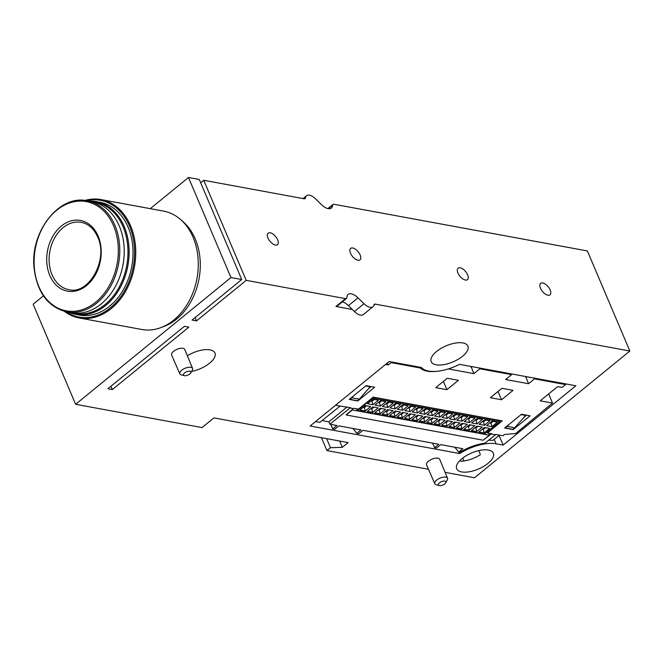 <?xml version="1.0" encoding="UTF-8"?>
<svg xmlns="http://www.w3.org/2000/svg" width="663" height="663" viewBox="0 0 663 663"><rect width="100%" height="100%" fill="white"/><g stroke="black" fill="none" stroke-linecap="round" stroke-linejoin="round"><path stroke-width="0.99" d="M488.018 463.379A19.923 8.727 157 0 0 493.363 453.169A19.923 8.727 157 0 0 471.625 452.945A19.923 8.727 157 0 0 456.683 468.733A19.923 8.727 157 0 0 469.338 471.758A19.923 8.727 157 0 0 488.018 463.379M478.827 450.6L480.36 454.669A19.807 8.677 -23 0 1 460.893 461.241L460.238 460.802M195.121 317.569L196.53 320.884L192.071 320.063L241.738 279.529L230.956 277.548L75.623 404.297L202.024 427.577L213.917 417.872L348.116 442.594L342.323 447.318L330.464 447.707L326.934 450.583L428.489 469.288M445.08 472.346L474.517 477.766L629.85 351.017L587.377 250.946L333.92 204.262A3.423 1.699 50.8 0 0 332.959 204.444A3.423 1.699 50.8 0 0 332.594 205.273A11.412 5.669 50.8 0 1 331.367 208.041A11.412 5.669 50.8 0 1 321.464 204.652L315.455 198.776A10.268 5.105 50.8 0 0 306.538 195.726A10.268 5.105 50.8 0 0 305.469 197.881A3.423 1.699 50.8 0 1 305.113 198.602A3.423 1.699 50.8 0 1 304.151 198.784L203.723 180.286L200.665 182.773M326.934 450.583L321.456 437.688M463.959 460.959L462.724 458.058M503.167 445.097L575.874 385.767L459.55 364.343A31.335 13.732 157 0 1 421.544 367.509L389.131 361.534L310.118 426.002L459.716 453.558A31.335 13.732 157 0 1 496.098 443.796L503.167 445.097L499.048 435.4M188.864 327.141L184.397 326.32L107.887 388.758L112.345 389.579L188.864 327.141M110.936 386.264L112.345 389.579M241.738 279.529L199.265 179.458L188.483 177.477L150.269 208.654M43.41 295.855L33.15 304.226L75.623 404.297M360.175 255.006A7.401 3.68 -129.2 0 1 360.009 259.863A7.401 3.68 -129.2 0 1 355.186 258.976A7.401 3.68 -129.2 0 1 350.52 253.225A7.401 3.68 -129.2 0 1 350.652 248.393A7.401 3.68 -129.2 0 1 355.476 249.23A7.401 3.68 -129.2 0 1 360.175 255.006M354.423 311.527L364.004 303.704A10.268 5.105 50.8 0 0 372.921 306.754L363.332 314.577A10.268 5.105 50.8 0 1 354.423 311.527L352.343 309.497L335.942 306.472L345.531 298.648L246.197 280.35L203.723 180.286M345.531 298.648A3.423 1.699 50.8 0 0 346.492 298.466A3.423 1.699 50.8 0 0 346.865 297.538A11.412 5.669 50.8 0 1 348.1 294.438A11.412 5.669 50.8 0 1 358.003 297.828L364.004 303.704M372.921 306.754A10.268 5.105 50.8 0 0 373.94 304.914A3.423 1.699 50.8 0 1 374.28 304.3A3.423 1.699 50.8 0 1 375.241 304.118L629.85 351.017M277.64 239.807A7.401 3.68 -129.2 0 1 277.482 244.664A7.401 3.68 -129.2 0 1 272.659 243.777A7.401 3.68 -129.2 0 1 267.993 238.025A7.401 3.68 -129.2 0 1 268.117 233.194A7.401 3.68 -129.2 0 1 272.949 234.031A7.401 3.68 -129.2 0 1 277.64 239.807M467.606 274.797A7.401 3.68 -129.2 0 1 467.448 279.653A7.401 3.68 -129.2 0 1 462.625 278.767A7.401 3.68 -129.2 0 1 457.959 273.015A7.401 3.68 -129.2 0 1 458.083 268.184A7.401 3.68 -129.2 0 1 462.915 269.021A7.401 3.68 -129.2 0 1 467.606 274.797M550.141 289.996A7.401 3.68 -129.2 0 1 549.983 294.853A7.401 3.68 -129.2 0 1 545.152 293.966A7.401 3.68 -129.2 0 1 540.486 288.214A7.401 3.68 -129.2 0 1 540.618 283.383A7.401 3.68 -129.2 0 1 545.442 284.228A7.401 3.68 -129.2 0 1 550.141 289.996M196.53 320.884L246.197 280.35M445.768 482.739L447.293 479.971A6.928 3.042 157 0 0 447.533 478.272L439.702 459.318A7.127 3.124 157 0 0 431.911 459.21A7.127 3.124 157 0 0 426.574 464.887L434.771 483.692A6.928 3.042 157 0 0 436.155 484.694L439.213 485.523A4.077 1.79 157 0 0 444.807 483.824A4.077 1.79 157 0 0 445.768 482.739A4.077 1.79 157 0 0 441.45 481.686A4.077 1.79 157 0 0 439.213 485.523M190.811 372.871L192.345 370.095A6.928 3.042 157 0 0 192.577 368.404L184.745 349.442A7.127 3.124 157 0 0 176.955 349.343A7.127 3.124 157 0 0 171.618 355.02L179.822 373.816A6.928 3.042 157 0 0 181.198 374.827L184.256 375.656A4.077 1.79 157 0 0 189.85 373.949A4.077 1.79 157 0 0 190.811 372.871A4.077 1.79 157 0 0 186.494 371.81A4.077 1.79 157 0 0 184.256 375.656M462.542 356.263A19.923 8.727 157 0 0 467.879 346.053A19.923 8.727 157 0 0 446.149 345.829A19.923 8.727 157 0 0 431.199 361.617A19.923 8.727 157 0 0 443.854 364.633A19.923 8.727 157 0 0 462.542 356.263M191.607 371.429A19.923 8.727 157 0 0 209.591 363.183A19.923 8.727 157 0 0 214.936 352.973A19.923 8.727 157 0 0 187.356 355.758M230.956 277.548L188.483 177.477M342.323 447.318L339.655 441.036M330.464 447.707L326.61 438.633M459.716 453.558L459.144 452.199L460.42 451.884C468.41 447.276 476.614 444.351 485.026 443.124L495.833 434.456L502.894 435.757L504.427 434.505L515.623 433.511L552.528 403.087L548.641 393.93M192.577 368.404A6.928 3.042 157 0 0 185.01 368.305A6.928 3.042 157 0 0 179.822 373.816M447.533 478.272A6.928 3.042 157 0 0 439.959 478.172A6.928 3.042 157 0 0 434.771 483.692M352.343 309.497L348.415 305.651A11.412 5.669 50.8 0 0 342.39 301.822M335.942 306.472A3.423 1.699 50.8 0 0 336.903 306.289L346.492 298.466M499.396 435.119L492.916 440.406A31.376 13.749 157 0 0 488.623 440.24M487.073 431.994L487.462 432.914L491.656 433.693L483.269 440.124M346.177 414.972L352.318 409.966L489.311 435.193L483.17 440.207L346.177 414.972A6.845 3.406 50.8 0 0 346.136 414.864L353.735 408.284L358.468 409.154L373.236 397.112L502.231 420.872L487.462 432.914M335.486 405.308L350.478 407.687L329.867 424.212L336.928 425.513L332.693 428.911L334.666 429.276L338.884 425.878L360.995 429.947L356.735 433.337L358.716 433.701L362.951 430.304L438.79 444.276L434.547 447.674L436.527 448.039L440.746 444.633L462.857 448.71L458.597 452.1L459.144 452.199M340.053 406.146L319.823 422.364L315.547 421.577M448.312 368.935L473.879 373.642L479.83 368.794L511.596 374.645L505.654 379.493L528.535 383.711L534.477 378.855L565.564 384.581L562.116 387.399L558.395 386.711A1.144 0.497 157 0 0 556.887 387.2L540.204 400.817L552.528 403.087M385.534 364.468L388.245 364.965L391.12 362.62L420.359 368.006A32.52 14.246 157 0 0 437.331 371.247M513.063 390.358L501.908 388.303L490.405 397.692L501.56 399.748L513.063 390.358M458.423 380.297L447.268 378.241L435.765 387.631L446.92 389.678L458.423 380.297M366.109 385.634L349.235 399.399L357.788 400.974L374.661 387.209L366.109 385.634M521.508 414.251L504.626 428.025L513.179 429.599L530.052 415.825L521.508 414.251M488.73 433.154A6.845 3.406 50.8 0 0 489.311 435.193M356.595 408.814L357.382 410.654L484.52 434.074L499.861 421.56L499.338 420.334M332.693 428.911L330.762 424.378M356.735 433.337L353.072 428.489M434.547 447.674L432.624 443.141M458.597 452.1L454.934 447.252M391.12 362.62L390.789 361.841M420.359 368.006L420.035 367.227M565.564 384.581L565.232 383.811M533.79 378.018L534.477 378.855M471.037 366.457L473.879 373.642M501.56 399.748L498.037 391.46M446.92 389.678L443.398 381.399M525.684 376.518L528.535 383.711M525.776 377.454L526.687 376.708M471.128 367.385L472.039 366.639M479.142 367.948L479.83 368.794M511.596 374.645L511.621 373.932M388.245 364.965L387.391 362.951M455.879 447.426L455.232 447.956M354.025 428.663L353.371 429.193M322.052 420.582L328.856 421.834L329.867 424.212M365.703 385.965L370.194 386.794L359.338 399.151L357.423 400.717L349.981 399.35L351.904 397.783L359.338 399.151M371.164 386.562L368.462 388.767M357.606 400.56L357.788 400.974M351.904 397.783L353.636 395.811M349.807 398.935L349.981 399.35M521.093 414.59L525.593 415.419L514.728 427.776L512.814 429.342L505.38 427.966L507.294 426.408L514.728 427.776M526.563 415.187L523.861 417.392M513.005 429.185L513.179 429.599M507.294 426.408L509.027 424.436M505.206 427.552L505.38 427.966M372.531 397.684L372.722 398.14L357.382 410.654M484.181 432.922L478.868 431.945L484.346 427.469L489.667 428.447L484.181 432.922L483.037 428.53M476.747 431.547L471.426 430.569L476.912 426.094L482.233 427.071L476.747 431.547L475.603 427.163M469.313 430.179L463.992 429.201L469.479 424.726L474.799 425.704L469.313 430.179L468.169 425.795M461.879 428.812L456.558 427.834L462.045 423.359L467.357 424.337L461.879 428.812L460.735 424.428M454.437 427.444L449.124 426.466L454.611 421.991L459.923 422.969L454.437 427.444L453.301 423.052M447.003 426.069L441.691 425.091L447.177 420.615L452.489 421.593L447.003 426.069L445.868 421.685M439.569 424.701L434.257 423.723L439.743 419.248L445.055 420.226L439.569 424.701L438.434 420.317M432.135 423.334L426.823 422.356L432.301 417.881L437.621 418.859L432.135 423.334L430.991 418.95M424.701 421.966L419.381 420.988L424.867 416.513L430.188 417.491L424.701 421.966L423.558 417.582M417.267 420.599L411.947 419.613L417.433 415.137L422.754 416.115L417.267 420.599L416.124 416.207M409.833 419.223L404.513 418.245L409.999 413.77L415.311 414.748L409.833 419.223L408.69 414.839M402.391 417.856L397.079 416.878L402.565 412.403L407.878 413.38L402.391 417.856L401.256 413.472M394.957 416.488L389.645 415.51L395.131 411.035L400.444 412.013L394.957 416.488L393.822 412.104M387.524 415.121L382.211 414.135L387.689 409.659L393.01 410.637L387.524 415.121L386.38 410.728M380.09 413.745L374.777 412.767L380.255 408.292L385.576 409.27L380.09 413.745L378.946 409.361M372.656 412.378L367.335 411.4L372.821 406.925L378.142 407.902L372.656 412.378L371.512 407.994M365.222 411.01L359.901 410.032L365.388 405.557L370.708 406.535L365.222 411.01L364.078 406.626M380.322 406.121L385.808 401.645L380.496 400.667L375.009 405.143L380.322 406.121L379.186 401.728M387.764 407.488L393.242 403.013L387.93 402.035L382.443 406.51L387.764 407.488L386.62 403.104M395.198 408.856L400.684 404.38L395.363 403.402L389.877 407.878L395.198 408.856L394.054 404.471M402.632 410.223L408.118 405.748L402.797 404.77L397.311 409.245L402.632 410.223L401.488 405.839M410.065 411.599L415.552 407.123L410.231 406.146L404.753 410.621L410.065 411.599L408.922 407.206M417.499 412.966L422.986 408.491L417.665 407.513L412.187 411.988L417.499 412.966L416.356 408.582M424.933 414.334L430.42 409.858L425.107 408.88L419.621 413.356L424.933 414.334L423.798 409.949M432.367 415.701L437.853 411.226L432.541 410.248L427.055 414.723L432.367 415.701L431.232 411.317M439.809 417.077L445.287 412.601L439.975 411.624L434.489 416.099L439.809 417.077L438.666 412.684M447.243 418.444L452.73 413.969L447.409 412.991L441.923 417.466L447.243 418.444L446.1 414.06M454.677 419.812L460.163 415.336L454.843 414.358L449.357 418.834L454.677 419.812L453.533 415.428M462.111 421.179L467.597 416.704L462.277 415.726L456.799 420.201L462.111 421.179L460.967 416.795M469.545 422.555L475.031 418.08L469.719 417.102L464.233 421.577L469.545 422.555L468.41 418.162M476.979 423.922L482.465 419.447L477.153 418.469L471.666 422.944L476.979 423.922L475.843 419.538M484.413 425.29L489.899 420.814L484.587 419.836L479.1 424.312L484.413 425.29L483.277 420.906M491.855 426.657L497.333 422.182L492.021 421.204L486.534 425.679L491.855 426.657L490.711 422.273M372.888 404.745L367.575 403.767L373.062 399.292L378.374 400.27L372.888 404.745L371.752 400.361M372.722 398.14L499.861 421.56M366.523 405.764L364.435 407.463L363.299 407.256M485.49 427.676L483.402 429.375L482.266 429.168M478.048 426.309L475.959 428.008L474.824 427.801M470.614 424.933L468.526 426.64L467.39 426.433M463.18 423.566L461.092 425.273L459.956 425.058M455.746 422.198L453.658 423.897L452.522 423.69M448.312 420.831L446.224 422.53L445.088 422.323M440.878 419.455L438.79 421.162L437.655 420.955M433.436 418.088L431.356 419.795L430.212 419.58M426.002 416.72L423.914 418.419L422.779 418.212M418.568 415.353L416.48 417.052L415.345 416.845M411.135 413.977L409.046 415.684L407.911 415.477M403.701 412.61L401.612 414.317L400.477 414.102M396.267 411.242L394.178 412.941L393.043 412.734M388.833 409.875L386.744 411.574L385.609 411.367M381.391 408.499L379.311 410.206L378.167 409.999M373.957 407.132L371.868 408.839L370.733 408.623M374.197 399.507L372.109 401.206L370.973 400.999M493.156 421.419L491.068 423.118L489.932 422.911M485.722 420.044L483.634 421.751L482.498 421.544M478.288 418.676L476.2 420.383L475.064 420.168M470.854 417.309L468.766 419.008L467.63 418.801M463.412 415.941L461.332 417.64L460.188 417.433M455.978 414.566L453.89 416.273L452.754 416.066M448.544 413.198L446.456 414.905L445.321 414.69M441.11 411.831L439.022 413.53L437.887 413.322M433.677 410.463L431.588 412.162L430.453 411.955M426.243 409.088L424.154 410.795L423.019 410.588M418.809 407.72L416.72 409.427L415.585 409.212M411.367 406.353L409.286 408.052L408.143 407.844M403.933 404.985L401.844 406.684L400.709 406.477M396.499 403.61L394.41 405.317L393.275 405.11M389.065 402.242L386.977 403.949L385.841 403.734M381.631 400.875L379.543 402.574L378.407 402.366M346.981 407.041L328.856 421.834M98.124 236.086A35.943 26.918 100.4 0 1 72.806 291.413A35.943 26.918 100.4 0 1 50.943 239.907A35.943 26.918 100.4 0 1 98.124 236.086M87.176 200.806L91.627 201.627A56.479 42.299 100.4 0 1 119.365 226.182A56.479 42.299 100.4 0 1 115.097 287.013A56.479 42.299 100.4 0 1 71.165 312.712L66.714 311.892C48.068 307.135 37.194 292.59 34.095 268.258C29.76 231.975 59.297 194.193 87.176 200.806A56.479 42.299 100.4 0 1 114.914 225.362A56.479 42.299 100.4 0 1 110.646 286.192A56.479 42.299 100.4 0 1 66.714 311.892M93.069 201.925A56.529 42.333 100.4 0 1 123.111 226.845A56.529 42.333 100.4 0 1 118.113 289.002A56.529 42.333 100.4 0 1 72.623 312.944M88.602 201.071A57.333 42.938 100.4 0 1 96.019 201.569A57.333 42.938 100.4 0 1 124.18 226.497A57.333 42.938 100.4 0 1 119.854 288.239A57.333 42.938 100.4 0 1 75.251 314.337A57.333 42.938 100.4 0 1 68.14 312.157M96.019 201.569L99.956 202.29A57.333 42.938 100.4 0 1 128.116 227.227A57.333 42.938 100.4 0 1 123.782 288.969A57.333 42.938 100.4 0 1 79.187 315.058L75.251 314.337M86.265 200.657A59.38 44.471 100.4 0 1 129.492 226.1A59.38 44.471 100.4 0 1 120.21 297.48A59.38 44.471 100.4 0 1 65.811 311.709M84.814 200.466A60.184 45.076 100.4 0 1 101 199.58A60.184 45.076 100.4 0 1 130.561 225.751A60.184 45.076 100.4 0 1 126.011 290.568A60.184 45.076 100.4 0 1 79.195 317.958A60.184 45.076 100.4 0 1 64.386 311.378M101 199.58L163.521 211.099A60.184 45.076 100.4 0 1 180.8 219.702A60.184 45.076 100.4 0 1 193.082 237.271A60.184 45.076 100.4 0 1 160.918 327.597A60.184 45.076 100.4 0 1 141.716 329.478L79.195 317.958M180.8 219.702L183.378 221.981A58.236 43.617 100.4 0 1 195.27 238.987A58.236 43.617 100.4 0 1 164.151 326.387L160.918 327.597M496.098 443.796L494.217 439.345M373.866 305.245L375.241 304.118M304.342 198.809L305.469 197.881M328.409 208.688L332.594 205.273M348.415 305.651L358.003 297.828M491.266 434L495.452 434.771M350.089 408.002L353.346 408.599M113.547 225.751A55.535 41.595 100.4 0 1 74.43 311.245A55.535 41.595 100.4 0 1 40.65 231.652A55.535 41.595 100.4 0 1 113.547 225.751M68.869 289.665A34.227 25.633 100.4 0 1 49.858 251.36A34.227 25.633 100.4 0 1 81.276 222.345C88.461 223.796 93.922 228.66 97.66 236.956C108.782 259.755 88.56 295.192 68.869 289.665M303.049 198.577L306.538 195.726M327.878 208.588L332.959 204.444"/></g></svg>
